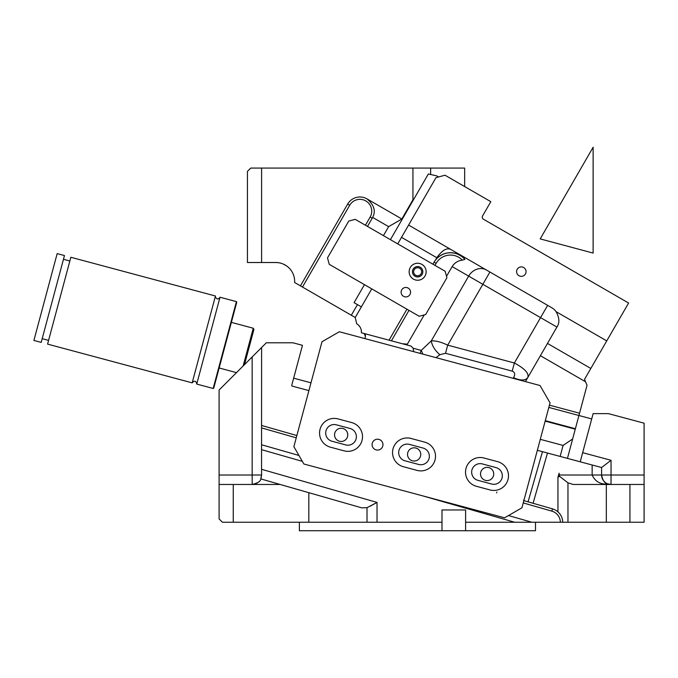<?xml version="1.0" encoding="UTF-8"?>
<svg xmlns="http://www.w3.org/2000/svg" width="678" height="678" viewBox="0 0 678 678"><rect width="100%" height="100%" fill="white"/><g stroke="black" fill="none" stroke-linecap="round" stroke-linejoin="round"><path stroke-width="1.02" d="M413.639 271.649A4.017 4.017 0 0 0 417.555 275.76A4.017 4.017 0 0 0 421.657 271.844A4.017 4.017 0 0 0 417.741 267.734A4.017 4.017 0 0 0 413.639 271.649M415.055 276.243A5.195 5.195 0 0 1 413.148 269.149A5.195 5.195 0 0 1 420.241 267.251A5.195 5.195 0 0 1 422.148 274.344A5.195 5.195 0 0 1 415.055 276.243M421.894 264.386A8.5 8.5 0 0 1 425.013 275.997A8.5 8.5 0 0 1 413.402 279.107A8.5 8.5 0 0 1 410.283 267.496A8.5 8.5 0 0 1 421.894 264.386M355.213 219.341L348.755 221.07L327.508 257.877L329.237 264.327L419.207 316.27L425.657 314.541L446.904 277.734L445.183 271.285L355.213 219.341M403.478 296.286A4.721 4.721 0 0 1 401.749 289.837A4.721 4.721 0 0 1 408.207 288.108A4.721 4.721 0 0 1 409.936 294.557A4.721 4.721 0 0 1 403.478 296.286M413.673 351.662L413.165 348.238L410.978 346.051L389.045 340.178L391.409 340.805L408.987 310.363M365.51 335.169L364.874 334.025L365.51 335.169M364.094 333.508L365.493 336.313L364.883 338.593L365.493 336.313M371.764 288.879L355.238 317.507L356.704 323.804A9.441 9.441 0 0 1 361.399 332.771L361.349 330.771L361.399 332.771L363.823 333.415M359.84 326.745L358.543 325.186M408.605 225.079L551.739 307.719A14.17 14.17 0 0 1 556.189 311.77A14.17 14.17 0 0 0 556.113 311.668L606.742 340.898L628.608 303.024L483.422 219.206A2.365 2.365 0 0 1 482.558 215.985L490.821 201.671L445.022 175.221L435.988 177.644L397.74 243.894M585.538 381.765L540.391 355.704L547.477 343.432L590.826 368.459L584.538 379.349L587.021 385.333L567.444 458.379M579.546 413.224L549.443 405.156M540.391 355.704L525.433 381.612M548.833 407.436L591.708 418.928M545.163 421.123L575.266 429.182M540.281 439.327L563.096 445.438L572.647 438.963M560.147 456.421L563.096 445.438M590.826 368.459L606.742 340.898M361.399 332.771L389.045 340.178L406.936 309.185M436.03 357.653L439.836 354.704C434.912 350.356 432.056 345.755 431.267 340.907L468.668 276.124L452.141 266.581L446.522 276.31M424.233 314.923L407.342 344.17L402.308 343.729M547.477 343.432L556.918 327.076A14.17 14.17 0 0 0 557.223 326.533M526.043 271.734A4.721 4.721 0 0 1 521.212 276.344A4.721 4.721 0 0 1 516.602 271.514A4.721 4.721 0 0 1 521.433 266.903A4.721 4.721 0 0 1 526.043 271.734M556.113 311.668C559.486 317.804 559.757 322.94 556.918 327.076L540.561 317.626L547.646 305.363M452.141 266.581C454.514 262.835 457.921 260.683 462.354 260.132L464.888 259.42C463.955 257.725 461.277 255.86 456.862 253.835C449.582 251.546 443.065 252.936 437.318 258.021A18.891 18.891 0 0 1 464.888 259.42M422.877 354.128L421.241 350.407L431.267 340.907C435.513 340.551 440.997 341.958 447.709 345.144L482.838 284.302L468.668 276.124A14.17 12.272 -60 0 1 486.38 269.988M450.963 249.538C446.912 247.445 442.192 250.165 436.793 257.716L435.268 260.36L437.318 258.021L401.52 237.351M513.153 378.316L513.543 377.697C520.518 380.765 525.247 380.739 527.73 377.638C529.323 373.519 524.874 368.646 514.365 363.001L540.561 317.626L482.838 284.302L489.923 272.031M435.268 260.36A18.891 18.891 0 0 0 434.09 262.157L432.911 264.2M513.543 377.697C515.424 374.434 514.966 372.247 512.187 371.137L514.365 363.001L447.709 345.144L445.531 353.28L439.836 354.704M410.563 292.303A4.721 4.721 0 0 0 405.953 287.472A4.721 4.721 0 0 0 401.122 292.082M300.6 352.238L291.709 385.426L293.65 378.171L310.99 382.816M437.861 177.144L438.124 176.695L436.708 175.873L428.36 173.975L390.426 239.673M438.124 176.695L438.573 176.95M361.382 306.871L354.069 302.651L364.459 284.658M224.918 384.197L236.486 372.629L219.138 367.985M262.513 346.602L265.615 343.5M252.233 484.465L252.157 484.465C258.004 483.007 260.869 481.151 260.759 478.905L261.598 475.015L252.157 475.015L252.157 356.959L261.598 347.517L261.555 449.658L302.354 461.362M261.361 477.143A9.441 9.441 0 0 1 260.979 478.388A9.441 9.441 0 0 0 261.361 477.143A9.441 9.441 0 0 1 260.979 478.388A9.441 9.441 0 0 0 261.361 477.143M261.598 475.015L261.555 469.303L377.027 502.415L367.01 507.678L367.01 522.238L222.401 522.238L219.096 518.933L219.096 390.019L252.157 356.959M308.905 390.596L292.023 386.07L291.709 385.426L302.456 345.331L292.998 342.797L266.318 342.797L261.598 347.517M219.096 484.465L280.141 484.465L260.759 478.905M233.266 522.238L233.266 484.465M375.951 503.017L370.103 506.212M261.598 425.445L296.854 435.556M367.01 522.238L441.988 522.238L441.988 530.738L535.493 530.738L535.493 522.238M261.555 469.303L261.555 449.658M255.292 483.923A9.441 9.441 0 0 1 254.343 484.202L252.174 484.465L252.157 475.015L219.096 475.015M256.386 483.465L258.199 482.27M257.92 482.499L256.92 483.177M308.821 522.238L308.821 492.686L280.141 484.465M562.74 522.238C562.604 518.111 561.003 514.644 557.952 511.856A14.17 14.17 0 0 0 552.485 508.856L533.069 503.288L547.485 453.031L601.598 467.532L611.048 460.286L582.665 452.675L593.123 413.631L608.437 413.631L644.1 423.182L644.1 484.465L629.93 484.465L629.93 522.238L465.6 522.238L465.6 530.738M629.93 522.238L644.1 522.238L644.1 484.465M441.988 522.238L441.988 509.958L465.6 509.958L465.6 522.238M523.857 500.652L533.069 503.288M422.131 495.703L514.661 522.238M367.01 507.678L361.713 507.847L308.821 492.686M531.798 522.238L508.483 515.551M298.956 455.472L261.598 444.76M562.054 518.119A14.17 14.17 0 0 0 560.553 514.907M606.318 522.238L606.318 484.465L629.93 484.465M606.318 484.465L573.266 484.465L567.969 482.838L567.969 522.238M557.952 511.856L557.952 477.193L559.57 476.337L567.969 482.838M528.077 501.856L542.459 451.684L537.34 450.311M547.485 453.031L542.459 451.684M559.096 473.702L559.57 476.337M611.048 414.326L612.319 414.665M559.096 475.015L592.157 475.015C594.826 480.948 599.462 483.982 606.047 484.126L605.852 484.465M610.149 460.972L609.514 461.455M605.064 464.871L603.581 466.015M582.665 452.675L580.215 461.803L571.096 459.353M605.378 482.575L603.903 481.194M601.818 477.049L601.598 475.142M601.598 467.532L601.598 475.015C602.666 480.38 604.64 483.304 607.53 483.778L611.048 484.465L607.53 483.778L606.047 484.126M609.217 484.287A9.441 9.441 0 0 1 606.31 483.194A9.441 9.441 0 0 0 609.217 484.287M644.1 475.015L601.598 475.015A9.441 9.441 0 0 0 605.42 482.6A9.441 9.441 0 0 1 601.598 475.015L592.157 475.015L592.157 464.998M342.729 441.285A6.611 6.611 0 0 0 347.594 433.301A6.611 6.611 0 0 0 339.602 428.437A6.611 6.611 0 0 0 334.737 436.42A6.611 6.611 0 0 0 342.729 441.285M488.685 480.397A6.611 6.611 0 0 0 493.55 472.413A6.611 6.611 0 0 0 485.567 467.549A6.611 6.611 0 0 0 480.702 475.532A6.611 6.611 0 0 0 488.685 480.397M415.707 460.845A6.611 6.611 0 0 0 420.572 452.862A6.611 6.611 0 0 0 412.588 447.997A6.611 6.611 0 0 0 407.724 455.98A6.611 6.611 0 0 0 415.707 460.845M332 441.242A8.5 8.5 0 0 1 325.982 430.835A8.5 8.5 0 0 1 336.398 424.826A8.5 8.5 0 0 0 325.982 430.835A8.5 8.5 0 0 0 332 441.242L345.678 444.912A8.5 8.5 0 0 0 356.094 438.903A8.5 8.5 0 0 0 350.077 428.488L336.398 424.826M404.978 460.803A8.5 8.5 0 0 1 398.969 450.387A8.5 8.5 0 0 1 409.376 444.378A8.5 8.5 0 0 0 398.969 450.387A8.5 8.5 0 0 0 404.978 460.803L418.665 464.464A8.5 8.5 0 0 0 429.072 458.455A8.5 8.5 0 0 0 423.064 448.048L409.376 444.378M477.956 480.355A8.5 8.5 0 0 1 471.947 469.947A8.5 8.5 0 0 1 482.363 463.93A8.5 8.5 0 0 0 471.947 469.947A8.5 8.5 0 0 0 477.956 480.355L491.643 484.024A8.5 8.5 0 0 0 502.051 478.007A8.5 8.5 0 0 0 496.042 467.6L482.363 463.93M441.988 509.958L465.6 509.958M299.379 522.238L299.379 530.738L441.988 530.738M521.941 507.788L550.053 402.876L540.035 385.519L339.339 331.745L321.991 341.763L293.879 446.675L303.897 464.023L504.593 517.806L521.941 507.788M372.281 443.243A5.432 5.432 0 0 1 378.934 439.403A5.432 5.432 0 0 1 382.773 446.048A5.432 5.432 0 0 1 376.121 449.887A5.432 5.432 0 0 1 372.281 443.243M344.093 450.845L330.406 447.175A14.636 14.636 0 0 1 320.058 429.242A14.636 14.636 0 0 1 337.983 418.894L351.67 422.564A14.636 14.636 0 0 1 362.018 440.488A14.636 14.636 0 0 1 344.093 450.845M417.072 470.396L403.393 466.727A14.636 14.636 0 0 1 393.037 448.802A14.636 14.636 0 0 1 410.97 438.446L424.648 442.115A14.636 14.636 0 0 1 435.005 460.048A14.636 14.636 0 0 1 417.072 470.396M490.058 489.948L476.371 486.287A14.636 14.636 0 0 1 466.023 468.354A14.636 14.636 0 0 1 483.948 458.006L497.635 461.667A14.636 14.636 0 0 1 507.983 479.6A14.636 14.636 0 0 1 490.058 489.948M496.042 467.6A8.5 8.5 0 0 1 502.051 478.007A8.5 8.5 0 0 1 491.643 484.024M423.064 448.048A8.5 8.5 0 0 1 429.072 458.455A8.5 8.5 0 0 1 418.665 464.464M350.077 428.488A8.5 8.5 0 0 1 356.094 438.903A8.5 8.5 0 0 1 345.678 444.912M64.469 255.555L41.197 342.398L33.9 340.449L57.172 253.597L64.469 255.555M192.179 382.858L47.587 344.11L70.851 257.267L215.451 296.006L192.179 382.858C194.484 380.324 196.01 380.731 196.739 384.079L213.163 388.477L236.427 301.634L220.011 297.227L196.739 384.079M213.163 388.477L213.739 388.147L235.359 307.465L236.766 302.21L236.427 301.634M244.478 364.637L253.928 329.389L244.478 364.637M413.699 199.366L412.936 199.807L401.851 219.002L367.018 198.891C374.129 204.942 376.002 211.112 372.646 217.409L388.63 226.638L383.434 235.63M412.936 199.807L412.936 168.076L430.632 168.076L430.632 174.492M412.936 168.076L261.598 168.076L261.598 262.513L275.768 262.513A18.891 18.891 0 0 1 294.625 282.506L300.439 285.87L347.661 204.078A14.17 14.17 0 0 1 367.018 198.891A14.17 14.17 0 0 0 347.661 204.078L349.704 205.256A11.806 11.806 0 0 1 365.832 200.934A11.806 11.806 0 0 1 370.154 217.062L372.197 218.24L367.476 226.418M430.632 168.076L464.659 168.076L464.659 186.56M261.598 262.513L247.436 262.513L247.436 171.381L250.741 168.076L261.598 168.076M346.602 168.076L323.075 168.076M401.851 219.002L388.63 226.638M373.273 215.926A14.17 14.17 0 0 1 372.197 218.24M357.459 304.608L351.323 315.245L300.439 285.87M351.323 315.245L355.238 317.507L351.323 315.245M278.514 262.717L275.768 262.513L278.514 262.717M286.387 265.784L283.379 264.115M540.213 238.902L593.123 147.262L593.123 253.08L540.213 238.902M575.393 428.733L545.29 420.665M413.165 348.238L421.241 350.407A14.17 12.162 105 0 0 420.123 353.391M434.09 262.157L436.132 263.335A16.526 16.526 0 0 1 462.354 260.132M436.132 263.335L434.954 265.378M512.187 371.137L445.531 353.28M377.027 502.415L377.027 522.238M523.246 502.932L551.833 511.127L552.485 508.856M261.598 427.903L296.244 437.835M560.384 522.238A11.806 11.806 0 0 0 551.833 511.127M557.952 477.193L559.096 473.193M611.048 460.286L611.048 484.465M231.359 322.372L253.258 328.237L243.148 365.967M302.481 287.048L349.704 205.256M365.434 225.24L370.154 217.062M524.272 499.084L523.526 500.559M496.771 492.881L496.83 492.075M63.469 259.293L69.851 261.005M42.197 338.661L48.587 340.373M220.011 297.227C218.316 299.591 216.774 299.498 215.392 296.939L215.451 296.006M253.258 328.237L253.928 329.389"/></g></svg>
